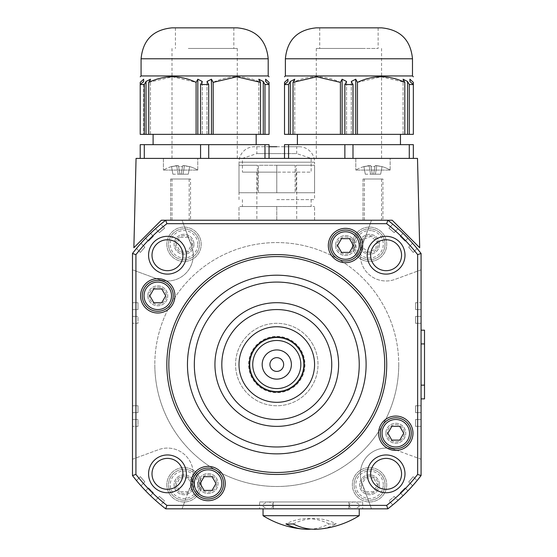 <?xml version="1.0" encoding="UTF-8"?>
<svg xmlns="http://www.w3.org/2000/svg" width="557" height="557" viewBox="0 0 557 557"><rect width="100%" height="100%" fill="white"/><g stroke="black" fill="none" stroke-linecap="round" stroke-linejoin="round"><path stroke-width="0.42" stroke-dasharray="2.79 2.09" d="M354.085 484.778A15.457 15.457 0 0 1 369.542 469.314A15.457 15.457 0 0 1 384.998 484.778A15.457 15.457 0 0 1 369.542 500.235A15.457 15.457 0 0 0 384.998 484.778A15.457 15.457 0 0 0 369.542 469.314A15.457 15.457 0 0 0 354.085 484.778A15.457 15.457 0 0 0 369.542 500.235A15.457 15.457 0 0 1 354.085 484.778A15.457 15.457 0 0 0 369.542 500.235A15.457 15.457 0 0 0 384.998 484.778M386.718 484.778A17.176 17.176 0 0 1 369.542 501.954A17.176 17.176 0 0 1 352.365 484.778A17.176 17.176 0 0 1 369.542 467.595A17.176 17.176 0 0 1 386.718 484.778A17.176 17.176 0 0 0 369.542 467.595A17.176 17.176 0 0 0 352.365 484.778A17.176 17.176 0 0 0 369.542 501.954A17.176 17.176 0 0 0 386.718 484.778M157.958 231.134A178.651 178.651 0 0 0 157.812 231.259A178.651 178.651 0 0 0 152.91 235.806L153.398 236.286L148.538 241.146L148.051 240.659A178.651 178.651 0 0 0 143.379 245.707L144.841 247.169L140.364 252.405L138.895 250.942A178.651 178.651 0 0 0 135.929 254.646L135.929 302.695L137.99 302.695L137.99 309.567L135.929 309.567L135.929 316.432L137.99 316.432L137.99 323.304L135.929 323.304L135.929 405.761L137.99 405.761L137.99 412.633L135.929 412.633L135.929 419.498L137.99 419.498L137.99 426.37L135.929 426.37L135.929 474.418A178.651 178.651 0 0 0 138.895 478.122L140.364 476.66L144.841 481.896L143.379 483.358A178.651 178.651 0 0 0 143.511 483.504A178.651 178.651 0 0 0 148.051 488.405L148.538 487.918L153.398 492.778L152.91 493.258A178.651 178.651 0 0 0 157.958 497.93L159.42 496.475L164.656 500.952L163.194 502.414A178.651 178.651 0 0 0 166.898 505.387L386.662 505.387A178.651 178.651 0 0 0 390.373 502.414L388.911 500.952L394.147 496.475L395.609 497.93A178.651 178.651 0 0 0 395.755 497.805A178.651 178.651 0 0 0 400.65 493.258L400.17 492.778L405.023 487.918L405.51 488.405A178.651 178.651 0 0 0 410.182 483.358L408.72 481.896L413.203 476.66L414.666 478.122A178.651 178.651 0 0 0 417.639 474.418L417.639 426.37L415.578 426.37L415.578 419.498L417.639 419.498L417.639 412.633L415.578 412.633L415.578 405.761L417.639 405.761L417.639 323.304L415.578 323.304L415.578 316.432L417.639 316.432L417.639 309.567L415.578 309.567L415.578 302.695L417.639 302.695L417.639 254.646A178.651 178.651 0 0 0 414.666 250.942L413.203 252.405L408.72 247.169L410.182 245.707A178.651 178.651 0 0 0 410.049 245.56A178.651 178.651 0 0 0 405.51 240.659L405.023 241.146L400.17 236.286L400.65 235.806A178.651 178.651 0 0 0 395.609 231.134L394.147 232.589L388.911 228.112L390.373 226.65A178.651 178.651 0 0 0 386.662 223.677L166.898 223.677A178.651 178.651 0 0 0 163.194 226.65L164.656 228.112L159.42 232.589L155.521 228.697A182.083 182.083 0 0 0 150.481 233.376L153.398 236.286L148.538 241.146L145.621 238.229L148.051 240.659M166.842 484.778A17.176 17.176 0 0 0 184.026 501.954A17.176 17.176 0 0 0 201.202 484.778A17.176 17.176 0 0 0 184.026 467.595A17.176 17.176 0 0 0 166.842 484.778A17.176 17.176 0 0 1 184.026 467.595A17.176 17.176 0 0 1 201.202 484.778A17.176 17.176 0 0 1 184.026 501.954A17.176 17.176 0 0 1 166.842 484.778M166.842 244.286A17.176 17.176 0 0 0 184.026 261.463A17.176 17.176 0 0 0 201.202 244.286A17.176 17.176 0 0 0 184.026 227.11A17.176 17.176 0 0 0 166.842 244.286A17.176 17.176 0 0 1 184.026 227.11A17.176 17.176 0 0 1 201.202 244.286A17.176 17.176 0 0 1 184.026 261.463A17.176 17.176 0 0 1 166.842 244.286M352.365 244.286A17.176 17.176 0 0 0 369.542 261.463A17.176 17.176 0 0 0 386.718 244.286A17.176 17.176 0 0 0 369.542 227.11A17.176 17.176 0 0 0 352.365 244.286A17.176 17.176 0 0 1 369.542 227.11A17.176 17.176 0 0 1 386.718 244.286A17.176 17.176 0 0 1 369.542 261.463A17.176 17.176 0 0 1 352.365 244.286M405.51 240.659L407.94 238.229A182.083 182.083 0 0 1 412.619 243.277L410.182 245.707M400.65 493.258L403.08 495.688A182.083 182.083 0 0 1 398.039 500.367L395.609 497.93M148.051 488.405L145.621 490.828A182.083 182.083 0 0 1 140.949 485.788L143.379 483.358M152.91 235.806L150.481 233.376L153.398 236.286L148.538 241.146L145.621 238.229L148.538 241.146L153.398 236.286L150.481 233.376A182.083 182.083 0 0 1 155.521 228.697L159.42 232.589L164.656 228.112L159.42 232.589L164.656 228.112L160.75 224.206A182.083 182.083 0 0 1 165.721 220.238L387.839 220.238A182.083 182.083 0 0 1 392.81 224.206L390.373 226.65M143.379 245.707L140.949 243.277A182.083 182.083 0 0 1 145.621 238.229A182.083 182.083 0 0 0 140.949 243.277L144.841 247.169L140.364 252.405L136.458 248.499L138.895 250.942M135.929 254.646L132.489 253.477A182.083 182.083 0 0 1 136.458 248.499L140.364 252.405L136.458 248.499A182.083 182.083 0 0 0 132.489 253.477L132.489 302.695L132.489 253.477L132.489 302.695L137.99 302.695L137.99 309.567L132.489 309.567L135.929 309.567M135.929 302.695L132.489 302.695L137.99 302.695L137.99 309.567L132.489 309.567L132.489 316.432L132.489 309.567L132.489 316.432L137.99 316.432L137.99 323.304L132.489 323.304L135.929 323.304M135.929 316.432L132.489 316.432L137.99 316.432L137.99 323.304L132.489 323.304L132.489 405.761L132.489 323.304L132.489 405.761L137.99 405.761L137.99 412.633L132.489 412.633L135.929 412.633M135.929 405.761L132.489 405.761L137.99 405.761L137.99 412.633L132.489 412.633L132.489 419.498L132.489 412.633L132.489 419.498L137.99 419.498L137.99 426.37L132.489 426.37L135.929 426.37M135.929 419.498L132.489 419.498L137.99 419.498L137.99 426.37L132.489 426.37L132.489 475.587L132.489 426.37L132.489 475.587L132.489 459.24L158.585 449.659L132.489 459.24L132.489 475.587A182.083 182.083 0 0 0 165.721 508.826A182.083 182.083 0 0 1 160.75 504.858L163.194 502.414M135.929 474.418L132.489 475.587A182.083 182.083 0 0 0 136.458 480.566L140.364 476.66L144.841 481.896L140.949 485.788A182.083 182.083 0 0 0 145.621 490.828L148.538 487.918L153.398 492.778L150.481 495.688L152.91 493.258M138.895 478.122L136.458 480.566L140.364 476.66L144.841 481.896L140.364 476.66L136.458 480.566A182.083 182.083 0 0 1 132.489 475.587M157.958 497.93L155.521 500.367A182.083 182.083 0 0 1 150.481 495.688L153.398 492.778L150.481 495.688M155.521 500.367L159.42 496.475L155.521 500.367L159.42 496.475L164.656 500.952L160.75 504.858A182.083 182.083 0 0 0 165.721 508.826L387.839 508.826A182.083 182.083 0 0 0 421.071 475.587A182.083 182.083 0 0 1 417.109 480.566L414.666 478.122M166.898 505.387L165.721 508.826L182.076 508.826L165.721 508.826M386.662 505.387L387.839 508.826L371.484 508.826L387.839 508.826A182.083 182.083 0 0 0 392.81 504.858L388.911 500.952L394.147 496.475L398.039 500.367A182.083 182.083 0 0 0 403.08 495.688L400.17 492.778L405.023 487.918L407.94 490.828L405.51 488.405M390.373 502.414L392.81 504.858L388.911 500.952L394.147 496.475L388.911 500.952L392.81 504.858A182.083 182.083 0 0 1 387.839 508.826M410.182 483.358L412.619 485.788A182.083 182.083 0 0 1 407.94 490.828L405.023 487.918L407.94 490.828A182.083 182.083 0 0 0 412.619 485.788L408.72 481.896L413.203 476.66L417.109 480.566A182.083 182.083 0 0 0 421.071 475.587L421.071 426.37L421.071 475.587L421.071 426.37L415.578 426.37L415.578 419.498L421.071 419.498L417.639 419.498M417.639 474.418L421.071 475.587L421.071 459.24L394.976 449.659L421.071 459.24L421.071 475.587M417.639 426.37L421.071 426.37L415.578 426.37L415.578 419.498L421.071 419.498L421.071 412.633L421.071 419.498L421.071 412.633L415.578 412.633L415.578 405.761L421.071 405.761L417.639 405.761M417.639 412.633L421.071 412.633L415.578 412.633L415.578 405.761L421.071 405.761L421.071 323.304L421.071 405.761L421.071 323.304L415.578 323.304L415.578 316.432L421.071 316.432L417.639 316.432M417.639 323.304L421.071 323.304L415.578 323.304L415.578 316.432L421.071 316.432L421.071 309.567L421.071 316.432L421.071 309.567L415.578 309.567L415.578 302.695L421.071 302.695L417.639 302.695M417.639 309.567L421.071 309.567L415.578 309.567L415.578 302.695L421.071 302.695L421.071 253.477A182.083 182.083 0 0 0 387.839 220.238L165.721 220.238A182.083 182.083 0 0 0 132.489 253.477L132.489 269.825L158.585 279.405L132.489 269.825L132.489 253.477M414.666 250.942L417.109 248.499L413.203 252.405L408.72 247.169L412.619 243.277A182.083 182.083 0 0 0 407.94 238.229L405.023 241.146L407.94 238.229L405.023 241.146L400.17 236.286L403.08 233.376L400.65 235.806M395.609 231.134L398.039 228.697A182.083 182.083 0 0 1 403.08 233.376L400.17 236.286L403.08 233.376A182.083 182.083 0 0 0 398.039 228.697L394.147 232.589L388.911 228.112L392.81 224.206A182.083 182.083 0 0 0 387.839 220.238L392.219 220.238L419.7 247.726L417.499 158.397L136.061 158.397L133.868 247.726L161.349 220.238L182.076 220.238L191.657 246.34A25.768 25.768 0 0 1 158.585 279.405A25.768 25.768 0 0 0 191.657 246.34L182.076 220.238L165.721 220.238L166.898 223.677M386.662 223.677L387.839 220.238L165.721 220.238A182.083 182.083 0 0 0 160.75 224.206L163.194 226.65M417.639 254.646L421.071 253.477L421.071 269.825L421.071 253.477A182.083 182.083 0 0 0 417.109 248.499L413.203 252.405L408.72 247.169L412.619 243.277L408.72 247.169L413.203 252.405L417.109 248.499A182.083 182.083 0 0 1 421.071 253.477M184.026 500.235A15.457 15.457 0 0 0 199.483 484.778A15.457 15.457 0 0 0 184.026 469.314A15.457 15.457 0 0 0 168.562 484.778A15.457 15.457 0 0 0 184.026 500.235A15.457 15.457 0 0 1 168.562 484.778A15.457 15.457 0 0 1 184.026 469.314A15.457 15.457 0 0 1 199.483 484.778A15.457 15.457 0 0 1 184.026 500.235M184.026 259.75A15.457 15.457 0 0 0 199.483 244.286A15.457 15.457 0 0 0 184.026 228.83A15.457 15.457 0 0 0 168.562 244.286A15.457 15.457 0 0 0 184.026 259.75A15.457 15.457 0 0 1 168.562 244.286A15.457 15.457 0 0 1 184.026 228.83A15.457 15.457 0 0 1 199.483 244.286A15.457 15.457 0 0 1 184.026 259.75M187.988 237.414L180.057 237.414L176.089 244.286L180.057 251.158L187.988 251.158L191.956 244.286L187.988 237.414L191.956 244.286L187.988 251.158L180.057 251.158L176.089 244.286L180.057 237.414L187.988 237.414M384.831 246.584A15.457 15.457 0 0 0 371.839 228.997A15.457 15.457 0 0 0 354.252 241.996A15.457 15.457 0 0 0 367.244 259.576A15.457 15.457 0 0 0 384.831 246.584A15.457 15.457 0 0 1 367.244 259.576A15.457 15.457 0 0 1 354.252 241.996A15.457 15.457 0 0 1 371.839 228.997A15.457 15.457 0 0 1 384.831 246.584A15.457 15.457 0 0 1 367.244 259.576A15.457 15.457 0 0 1 354.252 241.996M363.338 239.343L362.154 247.19L368.365 252.133L375.745 249.23L376.922 241.383L370.718 236.44L363.338 239.343L370.718 236.44L376.922 241.383L375.745 249.23L368.365 252.133L362.154 247.19L363.338 239.343M144.841 247.169L140.364 252.405L144.841 247.169L140.949 243.277L144.841 247.169M238.995 220.238L314.573 220.238L238.995 220.238L238.995 206.501L314.573 206.501L238.995 206.501L238.995 220.238M276.78 220.238L276.78 206.501L311.14 206.501L242.427 206.501L276.78 206.501L276.78 220.238L296.707 220.238L276.78 220.238M314.573 220.238L314.573 206.501L314.573 220.238M276.78 199.629L314.573 199.629L276.78 199.629M276.78 165.269L258.427 165.269L258.427 192.757L276.78 192.757L258.427 192.757L258.427 165.269L295.14 165.269L295.14 192.757L295.14 165.269L276.78 165.269L295.14 165.269L276.78 165.269L276.78 192.757L295.14 192.757L276.78 192.757L276.78 165.269M238.995 192.757L238.995 165.269L257.355 165.269L257.355 192.757L238.995 192.757L257.355 192.757L257.355 165.269L238.995 165.269L238.995 192.757L238.995 165.269L257.355 165.269L238.995 165.269L238.995 192.757L257.355 192.757L238.995 192.757M299.116 146.721A15.457 15.457 0 0 1 314.573 162.178L238.995 162.178A15.457 15.457 0 0 1 254.452 146.721L299.116 146.721L284.516 146.721L296.707 146.721L296.707 153.593L276.78 153.593L296.707 153.593L311.14 158.397L276.78 158.397L311.14 158.397L311.14 172.141L276.78 172.141L311.14 172.141M269.052 146.721L254.452 146.721M258.427 192.757L276.78 192.757L258.427 192.757M295.14 192.757L276.78 192.757L295.14 192.757M276.78 146.721L296.707 146.721M276.78 172.141L242.427 172.141L276.78 172.141M276.78 158.397L242.427 158.397L276.78 158.397M276.78 153.593L256.854 153.593L276.78 153.593M314.566 192.757L314.566 165.269L296.213 165.269L296.213 192.757L314.566 192.757L296.213 192.757L296.213 165.269L314.566 165.269L314.566 192.757L314.566 165.269L296.213 165.269L314.566 165.269L314.566 192.757L296.213 192.757L314.566 192.757M394.147 232.589L388.911 228.112L394.147 232.589L398.039 228.697L394.147 232.589M405.023 241.146L400.17 236.286L405.023 241.146M408.72 481.896L413.203 476.66L408.72 481.896L412.619 485.788L408.72 481.896M400.17 492.778L405.023 487.918L400.17 492.778L403.08 495.688L400.17 492.778M159.42 496.475L164.656 500.952L159.42 496.475M148.538 487.918L153.398 492.778L148.538 487.918L145.621 490.828L148.538 487.918M284.516 158.397L413.343 158.397L284.516 158.397L284.516 144.66L344.86 144.66L344.86 158.397M144.291 158.397L269.052 158.397L144.291 158.397L144.291 144.66L140.218 144.66L140.218 158.397M390.158 158.397L355.798 158.397L390.158 158.397L355.798 158.397L390.158 158.397L390.158 170.08L355.798 170.08L390.158 170.08L355.798 170.08L390.158 170.08L390.158 158.397M197.763 158.397L163.41 158.397L197.763 158.397L163.41 158.397L197.763 158.397L197.763 170.08L163.41 170.08L197.763 170.08L163.41 170.08L197.763 170.08L197.763 158.397M355.798 158.397L355.798 170.08L355.798 158.397M163.41 158.397L163.41 170.08L163.41 158.397M413.343 158.397L413.343 144.66L409.277 144.66L409.277 158.397M352.999 158.397L352.999 144.66L344.86 144.66M288.582 158.397L288.582 144.66M352.999 144.66L409.277 144.66M304.296 144.66L400.462 144.66L304.296 144.66M393.555 134.348L297.396 134.348L393.555 134.348M288.582 134.348L288.582 84.539L284.516 84.539L284.516 134.348L284.516 82.366L287.948 79.219L287.948 81.489L284.516 84.539L284.516 134.348L290.301 134.348L290.301 81.489L294.764 79.219L293.045 82.366C308.829 74.91 324.613 74.91 340.397 82.366L342.109 79.219L346.572 81.489L344.86 84.539L352.999 84.539L351.279 81.489L355.742 79.219L357.462 82.366L381.134 76.803L404.814 82.366L404.814 134.348L403.094 134.348L413.343 134.348L409.91 134.348L413.343 134.348L409.91 134.348L413.343 134.348L413.343 84.539L409.91 81.489L409.91 79.219L413.343 82.366L413.343 134.348L413.343 84.539L409.277 84.539L409.277 134.348M340.397 82.366L340.397 134.348L357.462 134.348L357.462 82.366M290.301 134.348L294.764 134.348L293.045 134.348L294.764 134.348L293.045 134.348L293.045 82.366M340.397 134.348L293.045 134.348M404.814 134.348L357.462 134.348M294.764 134.348L294.764 79.219L294.764 134.348M412.486 75.947L285.372 75.947M316.292 27.85L381.566 27.85M404.814 82.366L403.094 79.219L407.557 81.489L409.277 84.539M342.109 134.348L342.109 79.219M346.572 134.348L346.572 81.489L346.572 134.348M344.86 84.539L344.86 134.348M352.999 134.348L352.999 84.539M351.279 134.348L351.279 81.489L351.279 134.348M355.742 134.348L355.742 79.219M403.094 134.348L403.094 79.219L403.094 134.348M407.557 134.348L407.557 81.489M409.91 81.489L409.91 79.219M287.948 81.489L287.948 79.219M334.325 27.85L378.133 27.85L378.133 48.466L319.725 48.466L378.133 48.466M365.246 48.466L316.292 48.466L365.246 48.466M332.613 158.397L381.566 158.397L332.613 158.397M269.052 158.397L269.052 144.66L264.979 144.66L264.979 158.397M208.708 158.397L208.708 144.66L264.979 144.66M208.708 144.66L200.569 144.66L200.569 158.397M144.291 144.66L200.569 144.66M160.005 144.66L256.171 144.66L160.005 144.66M249.264 134.348L153.105 134.348L249.264 134.348M143.657 79.219L143.657 134.348L143.657 79.219L140.218 82.366L140.218 134.348L146.011 134.348L146.011 81.489L150.474 79.219L148.754 82.366L172.426 76.803L196.106 82.366L196.106 134.348L213.171 134.348L213.171 82.366C228.955 74.91 244.739 74.91 260.516 82.366L258.803 79.219L263.266 81.489L264.979 84.539L269.052 84.539L265.619 81.489L265.619 79.219L269.052 82.366L269.052 134.348L265.619 134.348L269.052 134.348L265.619 134.348L269.052 134.348L269.052 84.539L269.052 134.348L263.266 134.348L263.266 81.489M260.516 82.366L260.516 134.348L213.171 134.348M260.516 134.348L263.266 134.348M208.708 134.348L206.988 134.348L208.708 134.348L208.708 84.539L206.988 81.489L211.451 79.219L213.171 82.366M146.011 134.348L150.474 134.348L148.754 134.348L150.474 134.348L148.754 134.348L148.754 82.366M196.106 134.348L148.754 134.348M268.195 75.947L141.081 75.947M143.657 81.489L140.218 84.539L144.291 84.539L144.291 134.348M172.002 27.85L237.275 27.85M196.106 82.366L197.819 79.219L202.282 81.489L200.569 84.539L208.708 84.539M140.218 134.348L140.218 84.539L140.218 134.348M150.474 134.348L150.474 79.219L150.474 134.348M197.819 134.348L197.819 79.219M202.282 134.348L202.282 81.489L202.282 134.348M200.569 84.539L200.569 134.348M206.988 134.348L206.988 81.489L206.988 134.348M211.451 134.348L211.451 79.219M258.803 134.348L258.803 79.219L258.803 134.348M264.979 84.539L264.979 134.348M265.619 79.219L265.619 81.489M219.235 27.85L175.434 27.85L219.235 27.85M190.034 48.466L233.836 48.466L190.034 48.466M188.315 48.466L237.275 48.466L188.315 48.466M220.955 158.397L172.002 158.397L220.955 158.397M363.93 166.578A34.353 34.353 0 0 0 355.798 170.08A34.353 34.353 0 0 1 363.93 166.578L370.802 165.61L363.944 166.64L365.274 174.202L372.32 174.202L370.572 174.202L369.061 165.61L370.572 174.202L365.274 174.202L363.944 166.64L369.061 165.61L363.93 166.578M390.158 170.08A34.353 34.353 0 0 0 382.025 166.578L375.153 165.61L382.025 166.578L380.675 174.202L373.636 174.202L375.376 174.202L376.894 165.61L375.376 174.202L380.675 174.202L382.025 166.578A34.353 34.353 0 0 1 390.158 170.08M375.153 165.61L374.965 166.64L370.983 166.64L370.802 165.61L370.983 166.64L374.965 166.64L375.153 165.61L373.636 174.202L375.153 165.61L373.636 174.202L372.32 174.202L370.802 165.61L372.32 174.202L373.636 174.202L370.572 174.202L375.376 174.202L373.636 174.202L375.153 165.61L373.636 174.202L375.153 165.61L376.894 165.61L375.153 165.61M370.983 166.64L372.32 174.202L370.802 165.61L369.061 165.61L370.802 165.61L372.32 174.202L370.983 166.64L374.965 166.64L373.636 174.202L374.965 166.64L370.983 166.64L372.32 174.202L370.983 166.64M171.542 166.578A34.353 34.353 0 0 0 163.41 170.08A34.353 34.353 0 0 1 171.542 166.578L178.414 165.61L171.556 166.64L172.886 174.202L179.932 174.202L178.184 174.202L176.673 165.61L178.184 174.202L172.886 174.202L171.556 166.64L176.673 165.61L171.542 166.578M197.763 170.08A34.353 34.353 0 0 0 189.631 166.578L182.759 165.61L189.624 166.64L188.287 174.202L181.248 174.202L182.988 174.202L184.506 165.61L182.988 174.202L188.287 174.202L189.631 166.578A34.353 34.353 0 0 1 197.763 170.08M182.759 165.61L182.578 166.64L178.595 166.64L178.414 165.61L178.595 166.64L182.578 166.64L182.759 165.61L181.248 174.202L182.759 165.61L181.248 174.202L179.932 174.202L178.414 165.61L179.932 174.202L181.248 174.202L178.184 174.202L182.988 174.202L181.248 174.202L182.759 165.61L181.248 174.202L182.759 165.61L184.506 165.61L182.759 165.61M178.595 166.64L179.932 174.202L178.414 165.61L176.673 165.61L178.414 165.61L179.932 174.202L178.595 166.64L182.578 166.64L181.248 174.202L182.578 166.64L178.595 166.64L179.932 174.202L178.595 166.64M184.506 165.61L189.624 166.64L188.287 174.202L189.624 166.64L184.506 165.61L182.988 174.202L184.506 165.61M376.894 165.61L382.011 166.64L380.675 174.202L382.011 166.64L376.894 165.61L375.376 174.202L376.894 165.61M182.076 508.826L191.657 482.724A25.768 25.768 0 0 0 158.585 449.659A25.768 25.768 0 0 1 191.657 482.724L182.076 508.826L371.484 508.826L361.911 482.724A25.768 25.768 0 0 1 394.976 449.659A25.768 25.768 0 0 0 361.911 482.724L371.484 508.826M148.566 473.847A18.896 18.896 0 0 1 167.462 454.958A18.896 18.896 0 0 1 186.358 473.847A18.896 18.896 0 0 1 167.462 492.743A18.896 18.896 0 0 1 148.566 473.847M182.926 473.847A15.457 15.457 0 0 0 167.462 458.39A15.457 15.457 0 0 0 152.005 473.847A15.457 15.457 0 0 0 167.462 489.311A15.457 15.457 0 0 0 182.926 473.847M386.718 364.529A109.938 109.938 0 0 1 276.78 474.467A109.938 109.938 0 0 1 166.842 364.529A109.938 109.938 0 0 1 276.78 254.598A109.938 109.938 0 0 1 386.718 364.529M378.614 433.242A17.176 17.176 0 0 0 395.79 450.418A17.176 17.176 0 0 0 412.967 433.242A17.176 17.176 0 0 0 395.79 416.065A17.176 17.176 0 0 0 378.614 433.242M140.594 295.823A17.176 17.176 0 0 0 157.77 312.999A17.176 17.176 0 0 0 174.947 295.823A17.176 17.176 0 0 0 157.77 278.646A17.176 17.176 0 0 0 140.594 295.823M328.317 245.519A17.176 17.176 0 0 0 345.493 262.702A17.176 17.176 0 0 0 362.67 245.519A17.176 17.176 0 0 0 345.493 228.342A17.176 17.176 0 0 0 328.317 245.519M190.891 483.539A17.176 17.176 0 0 0 208.074 500.722A17.176 17.176 0 0 0 225.251 483.539A17.176 17.176 0 0 0 208.074 466.362A17.176 17.176 0 0 0 190.891 483.539M152.005 255.217A15.457 15.457 0 0 0 167.462 270.674A15.457 15.457 0 0 0 182.926 255.217A15.457 15.457 0 0 0 167.462 239.754A15.457 15.457 0 0 0 152.005 255.217M148.566 255.217A18.896 18.896 0 0 1 167.462 236.321A18.896 18.896 0 0 1 186.358 255.217A18.896 18.896 0 0 1 167.462 274.107A18.896 18.896 0 0 1 148.566 255.217M387.839 220.238L371.484 220.238L361.911 246.34L371.484 220.238L387.839 220.238M182.076 220.238L371.484 220.238M421.071 269.825L394.976 279.405A25.768 25.768 0 0 1 361.911 246.34A25.768 25.768 0 0 0 394.976 279.405L421.071 269.825L421.071 302.695L415.578 302.695L415.578 309.567L421.071 309.567L421.071 316.432L415.578 316.432L415.578 323.304L421.071 323.304L421.071 405.761L415.578 405.761L415.578 412.633L421.071 412.633L421.071 419.498L415.578 419.498L415.578 426.37L421.071 426.37L421.071 459.24M367.202 255.217A18.896 18.896 0 0 1 386.098 236.321A18.896 18.896 0 0 1 404.995 255.217A18.896 18.896 0 0 1 386.098 274.107A18.896 18.896 0 0 1 367.202 255.217M401.562 255.217A15.457 15.457 0 0 0 386.098 239.754A15.457 15.457 0 0 0 370.642 255.217A15.457 15.457 0 0 0 386.098 270.674A15.457 15.457 0 0 0 401.562 255.217M421.071 426.37L421.071 419.498M421.071 412.633L421.071 405.761M421.071 323.304L421.071 316.432M421.071 309.567L421.071 302.695M367.202 473.847A18.896 18.896 0 0 1 386.098 454.958A18.896 18.896 0 0 1 404.995 473.847A18.896 18.896 0 0 1 386.098 492.743A18.896 18.896 0 0 1 367.202 473.847M401.562 473.847A15.457 15.457 0 0 0 386.098 458.39A15.457 15.457 0 0 0 370.642 473.847A15.457 15.457 0 0 0 386.098 489.311A15.457 15.457 0 0 0 401.562 473.847M208.074 499.002A15.457 15.457 0 0 1 192.611 483.539A15.457 15.457 0 0 1 208.074 468.082A15.457 15.457 0 0 1 223.531 483.539A15.457 15.457 0 0 1 208.074 499.002M200.137 483.539L204.106 490.411L212.036 490.411L216.005 483.539L212.036 476.674L204.106 476.674L200.137 483.539M345.493 260.982A15.457 15.457 0 0 1 330.029 245.519A15.457 15.457 0 0 1 345.493 230.062A15.457 15.457 0 0 1 360.95 245.519A15.457 15.457 0 0 1 345.493 260.982M157.77 311.279A15.457 15.457 0 0 1 142.314 295.823A15.457 15.457 0 0 1 157.77 280.359A15.457 15.457 0 0 1 173.234 295.823A15.457 15.457 0 0 1 157.77 311.279M149.84 295.823L153.802 302.695L161.739 302.695L165.708 295.823L161.739 288.951L153.802 288.951L149.84 295.823M395.79 448.705A15.457 15.457 0 0 1 380.334 433.242A15.457 15.457 0 0 1 395.79 417.785A15.457 15.457 0 0 1 411.254 433.242A15.457 15.457 0 0 1 395.79 448.705M366.109 364.529A89.322 89.322 0 0 0 276.78 275.207A89.322 89.322 0 0 0 187.458 364.529A89.322 89.322 0 0 0 276.78 453.858A89.322 89.322 0 0 0 366.109 364.529A89.322 89.322 0 0 0 276.78 275.207A89.322 89.322 0 0 0 187.458 364.529M331.749 364.529A54.969 54.969 0 0 1 276.78 419.498A54.969 54.969 0 0 1 221.811 364.529A54.969 54.969 0 0 1 276.78 309.567A54.969 54.969 0 0 1 331.749 364.529M238.995 364.529A37.792 37.792 0 0 0 276.78 402.321A37.792 37.792 0 0 0 314.573 364.529A37.792 37.792 0 0 0 276.78 326.743A37.792 37.792 0 0 0 238.995 364.529M300.327 350.346A27.481 27.481 0 0 1 290.963 388.076A27.481 27.481 0 0 1 253.24 378.718A27.481 27.481 0 0 1 262.598 340.988A27.481 27.481 0 0 1 300.327 350.346A27.481 27.481 0 0 1 290.963 388.076A27.481 27.481 0 0 1 253.24 378.718A27.481 27.481 0 0 0 290.963 388.076A27.481 27.481 0 0 0 300.327 350.346A27.481 27.481 0 0 0 262.598 340.988A27.481 27.481 0 0 0 253.24 378.718A27.481 27.481 0 0 1 262.598 340.988A27.481 27.481 0 0 1 300.327 350.346M132.489 302.695L132.489 309.567L137.99 309.567L137.99 302.695L132.489 302.695L132.489 269.825M132.489 316.432L132.489 323.304L137.99 323.304L137.99 316.432L132.489 316.432L132.489 309.567M132.489 405.761L132.489 412.633L137.99 412.633L137.99 405.761L132.489 405.761L132.489 323.304M132.489 419.498L132.489 426.37L137.99 426.37L137.99 419.498L132.489 419.498L132.489 412.633M132.489 459.24L132.489 426.37M421.071 330.176L421.071 398.889L421.071 330.176L424.511 330.176L424.511 398.889L421.071 398.889M362.67 508.826L259.604 508.826L362.67 508.826L362.67 501.954L259.604 501.954L259.604 508.826M259.604 501.954L362.67 501.954M350.959 501.954L268.195 501.954L350.959 501.954M284.181 501.954L348.926 501.954L284.181 501.954M284.181 508.826L348.926 508.826L284.181 508.826M350.959 508.826L268.195 508.826L350.959 508.826M276.836 508.826L359.237 508.826L276.836 508.826M359.237 515.698L263.043 515.698M318.36 529.15A90.895 63.714 90 0 0 336.344 523.942L333.706 524.019A85.632 61.075 90 0 1 331.916 524.019L328.992 523.942A90.895 63.714 -90 0 1 311.14 529.143M290.364 524.019L288.568 524.019M293.281 523.942A90.895 63.714 -90 0 1 314.816 518.595A90.895 63.714 -90 0 1 336.344 523.942M331.916 524.019L333.706 524.019M328.992 523.942A90.895 63.714 90 0 0 307.464 518.595A90.895 63.714 90 0 0 285.929 523.942M273.236 358.645A6.872 6.872 0 0 0 270.897 368.08A6.872 6.872 0 0 0 280.331 370.419A6.872 6.872 0 0 0 282.671 360.985A6.872 6.872 0 0 0 273.236 358.645M171.556 166.64L172.886 174.202L171.556 166.64M178.184 174.202L176.673 165.61L178.184 174.202M363.944 166.64L365.274 174.202L363.944 166.64M370.572 174.202L369.061 165.61L370.572 174.202M349.462 252.391L353.423 245.519L349.462 238.654L341.525 238.654L337.556 245.519L341.525 252.391L349.462 252.391M399.759 440.114L403.728 433.242L399.759 426.37L391.829 426.37L387.86 433.242L391.829 440.114L399.759 440.114M187.988 477.906L180.057 477.906L176.089 484.778L180.057 491.643L187.988 491.643L191.956 484.778L187.988 477.906L191.956 484.778L187.988 491.643L180.057 491.643L176.089 484.778L180.057 477.906L187.988 477.906M373.51 477.906L365.573 477.906L361.604 484.778L365.573 491.643L373.51 491.643L377.479 484.778L373.51 477.906L377.479 484.778L373.51 491.643L365.573 491.643L361.604 484.778L365.573 477.906L373.51 477.906M379.505 484.778A9.963 9.963 0 0 1 369.542 494.741A9.963 9.963 0 0 1 359.578 484.778A9.963 9.963 0 0 1 369.542 474.815A9.963 9.963 0 0 1 379.505 484.778A9.963 9.963 0 0 1 369.542 494.741A9.963 9.963 0 0 1 359.578 484.778A9.963 9.963 0 0 1 369.542 474.815A9.963 9.963 0 0 1 379.505 484.778M369.542 476.186A8.592 8.592 0 0 0 360.95 484.778A8.592 8.592 0 0 0 369.542 493.363A8.592 8.592 0 0 0 378.133 484.778A8.592 8.592 0 0 0 369.542 476.186A8.592 8.592 0 0 0 360.95 484.778A8.592 8.592 0 0 0 369.542 493.363A8.592 8.592 0 0 0 378.133 484.778A8.592 8.592 0 0 0 369.542 476.186M193.989 244.286A9.963 9.963 0 0 1 184.026 254.25A9.963 9.963 0 0 1 174.062 244.286A9.963 9.963 0 0 1 184.026 234.323A9.963 9.963 0 0 1 193.989 244.286A9.963 9.963 0 0 1 184.026 254.25A9.963 9.963 0 0 1 174.062 244.286A9.963 9.963 0 0 1 184.026 234.323A9.963 9.963 0 0 1 193.989 244.286M184.026 235.702A8.592 8.592 0 0 0 175.434 244.286A8.592 8.592 0 0 0 184.026 252.878A8.592 8.592 0 0 0 192.611 244.286A8.592 8.592 0 0 0 184.026 235.702A8.592 8.592 0 0 0 175.434 244.286A8.592 8.592 0 0 0 184.026 252.878A8.592 8.592 0 0 0 192.611 244.286A8.592 8.592 0 0 0 184.026 235.702M193.989 484.778A9.963 9.963 0 0 1 184.026 494.741A9.963 9.963 0 0 1 174.062 484.778A9.963 9.963 0 0 1 184.026 474.815A9.963 9.963 0 0 1 193.989 484.778A9.963 9.963 0 0 1 184.026 494.741A9.963 9.963 0 0 1 174.062 484.778A9.963 9.963 0 0 1 184.026 474.815A9.963 9.963 0 0 1 193.989 484.778M184.026 476.186A8.592 8.592 0 0 0 175.434 484.778A8.592 8.592 0 0 0 184.026 493.363A8.592 8.592 0 0 0 192.611 484.778A8.592 8.592 0 0 0 184.026 476.186A8.592 8.592 0 0 0 175.434 484.778A8.592 8.592 0 0 0 184.026 493.363A8.592 8.592 0 0 0 192.611 484.778A8.592 8.592 0 0 0 184.026 476.186M379.505 244.286A9.963 9.963 0 0 1 369.542 254.25A9.963 9.963 0 0 1 359.578 244.286A9.963 9.963 0 0 1 369.542 234.323A9.963 9.963 0 0 1 379.505 244.286A9.963 9.963 0 0 1 369.542 254.25A9.963 9.963 0 0 1 359.578 244.286A9.963 9.963 0 0 1 369.542 234.323A9.963 9.963 0 0 1 379.505 244.286M361.047 243.012A8.592 8.592 0 0 0 368.268 252.781A8.592 8.592 0 0 0 378.036 245.56A8.592 8.592 0 0 0 370.816 235.792A8.592 8.592 0 0 0 361.047 243.012A8.592 8.592 0 0 0 368.268 252.781A8.592 8.592 0 0 0 378.036 245.56A8.592 8.592 0 0 0 370.816 235.792A8.592 8.592 0 0 0 361.047 243.012M385.827 433.242A9.963 9.963 0 0 0 395.79 443.205A9.963 9.963 0 0 0 405.754 433.242A9.963 9.963 0 0 0 395.79 423.278A9.963 9.963 0 0 0 385.827 433.242A9.963 9.963 0 0 0 395.79 443.205A9.963 9.963 0 0 0 405.754 433.242A9.963 9.963 0 0 0 395.79 423.278A9.963 9.963 0 0 0 385.827 433.242M395.79 424.657A8.592 8.592 0 0 1 404.382 433.242A8.592 8.592 0 0 1 395.79 441.833A8.592 8.592 0 0 1 387.206 433.242A8.592 8.592 0 0 1 395.79 424.657A8.592 8.592 0 0 1 404.382 433.242A8.592 8.592 0 0 1 395.79 441.833A8.592 8.592 0 0 1 387.206 433.242A8.592 8.592 0 0 1 395.79 424.657M198.111 483.539A9.963 9.963 0 0 0 208.074 493.502A9.963 9.963 0 0 0 218.038 483.539A9.963 9.963 0 0 0 208.074 473.582A9.963 9.963 0 0 0 198.111 483.539A9.963 9.963 0 0 0 208.074 493.502A9.963 9.963 0 0 0 218.038 483.539A9.963 9.963 0 0 0 208.074 473.582A9.963 9.963 0 0 0 198.111 483.539M208.074 474.954A8.592 8.592 0 0 1 216.659 483.539A8.592 8.592 0 0 1 208.074 492.13A8.592 8.592 0 0 1 199.483 483.539A8.592 8.592 0 0 1 208.074 474.954A8.592 8.592 0 0 1 216.659 483.539A8.592 8.592 0 0 1 208.074 492.13A8.592 8.592 0 0 1 199.483 483.539A8.592 8.592 0 0 1 208.074 474.954M335.53 245.519A9.963 9.963 0 0 0 345.493 255.482A9.963 9.963 0 0 0 355.457 245.519A9.963 9.963 0 0 0 345.493 235.555A9.963 9.963 0 0 0 335.53 245.519A9.963 9.963 0 0 0 345.493 255.482A9.963 9.963 0 0 0 355.457 245.519A9.963 9.963 0 0 0 345.493 235.555A9.963 9.963 0 0 0 335.53 245.519M345.493 236.934A8.592 8.592 0 0 1 354.085 245.519A8.592 8.592 0 0 1 345.493 254.11A8.592 8.592 0 0 1 336.901 245.519A8.592 8.592 0 0 1 345.493 236.934A8.592 8.592 0 0 1 354.085 245.519A8.592 8.592 0 0 1 345.493 254.11A8.592 8.592 0 0 1 336.901 245.519A8.592 8.592 0 0 1 345.493 236.934M147.807 295.823A9.963 9.963 0 0 0 157.77 305.786A9.963 9.963 0 0 0 167.734 295.823A9.963 9.963 0 0 0 157.77 285.859A9.963 9.963 0 0 0 147.807 295.823A9.963 9.963 0 0 0 157.77 305.786A9.963 9.963 0 0 0 167.734 295.823A9.963 9.963 0 0 0 157.77 285.859A9.963 9.963 0 0 0 147.807 295.823M157.77 287.231A8.592 8.592 0 0 1 166.362 295.823A8.592 8.592 0 0 1 157.77 304.407A8.592 8.592 0 0 1 149.185 295.823A8.592 8.592 0 0 1 157.77 287.231A8.592 8.592 0 0 1 166.362 295.823A8.592 8.592 0 0 1 157.77 304.407A8.592 8.592 0 0 1 149.185 295.823A8.592 8.592 0 0 1 157.77 287.231M363.011 179.013L382.938 179.013L363.011 179.013L363.011 220.238L382.938 220.238L382.938 179.013L363.011 179.013L382.938 179.013L382.938 220.238L363.011 220.238L382.938 220.238L363.011 220.238L363.011 179.013M381.566 179.013L381.566 220.238L364.389 220.238L364.389 179.013L381.566 179.013L364.389 179.013L381.566 179.013L381.566 220.238L364.389 220.238L381.566 220.238L364.389 220.238L364.389 179.013L381.566 179.013M170.623 179.013L190.55 179.013L170.623 179.013L170.623 220.238L190.55 220.238L190.55 179.013L170.623 179.013L190.55 179.013L190.55 220.238L170.623 220.238L190.55 220.238L170.623 220.238L170.623 179.013M189.178 179.013L189.178 220.238L172.002 220.238L172.002 179.013L189.178 179.013L172.002 179.013L189.178 179.013L189.178 220.238L172.002 220.238L189.178 220.238L172.002 220.238L172.002 179.013L189.178 179.013M398.742 364.529A121.962 121.962 0 0 1 276.78 486.491A121.962 121.962 0 0 1 154.818 364.529A121.962 121.962 0 0 0 276.78 486.491A121.962 121.962 0 0 0 398.742 364.529A121.962 121.962 0 0 0 276.78 242.573A121.962 121.962 0 0 0 154.818 364.529A121.962 121.962 0 0 1 276.78 242.573A121.962 121.962 0 0 1 398.742 364.529M312.094 343.258A41.225 41.225 0 0 1 298.058 399.842A41.225 41.225 0 0 1 241.466 385.806A41.225 41.225 0 0 1 255.51 329.222A41.225 41.225 0 0 1 312.094 343.258A41.225 41.225 0 0 1 298.058 399.842A41.225 41.225 0 0 1 241.466 385.806A41.225 41.225 0 0 1 255.51 329.222A41.225 41.225 0 0 1 312.094 343.258M262.953 341.58A26.799 26.799 0 0 1 299.736 350.701A26.799 26.799 0 0 1 290.608 387.484A26.799 26.799 0 0 1 253.832 378.363A26.799 26.799 0 0 1 262.953 341.58A26.799 26.799 0 0 1 299.736 350.701A26.799 26.799 0 0 1 290.608 387.484A26.799 26.799 0 0 1 253.832 378.363A26.799 26.799 0 0 1 262.953 341.58A26.799 26.799 0 0 1 299.736 350.701A26.799 26.799 0 0 1 290.608 387.484L291.318 388.661A28.17 28.17 0 0 1 252.655 379.066A28.17 28.17 0 0 1 262.243 340.404A28.17 28.17 0 0 1 300.912 349.991A28.17 28.17 0 0 1 291.318 388.661M383.286 484.778A13.744 13.744 0 0 0 369.542 471.034A13.744 13.744 0 0 0 355.798 484.778A13.744 13.744 0 0 0 369.542 498.515A13.744 13.744 0 0 0 383.286 484.778M197.763 484.778A13.744 13.744 0 0 0 184.026 471.034A13.744 13.744 0 0 0 170.282 484.778A13.744 13.744 0 0 0 184.026 498.515A13.744 13.744 0 0 0 197.763 484.778M197.763 244.286A13.744 13.744 0 0 0 184.026 230.549A13.744 13.744 0 0 0 170.282 244.286A13.744 13.744 0 0 0 184.026 258.03A13.744 13.744 0 0 0 197.763 244.286M371.582 230.695A13.744 13.744 0 0 0 355.951 242.246A13.744 13.744 0 0 0 367.502 257.877A13.744 13.744 0 0 0 383.132 246.326A13.744 13.744 0 0 0 371.582 230.695M238.995 199.629L238.995 162.178L314.573 162.178L314.573 199.629M412.486 58.77L285.372 58.77M268.195 58.77L141.081 58.77M421.071 343.92L424.511 343.92M421.071 385.145L424.511 385.145M242.427 199.629L242.427 206.501M256.854 146.721L256.854 153.593L242.427 158.397L242.427 172.141M311.14 199.629L311.14 206.501M296.707 172.141L296.707 220.238M256.854 172.141L256.854 220.238M381.566 158.397L381.566 48.466M316.292 158.397L316.292 48.466M319.725 27.85L319.725 48.466M233.836 27.85L233.836 48.466M237.275 158.397L237.275 48.466M172.002 158.397L172.002 48.466M175.434 27.85L175.434 48.466M348.926 508.826L348.926 501.954M273.348 508.826L273.348 501.954M307.464 518.595L314.816 518.595M348.926 505.387C349.921 507.657 351.641 508.799 354.085 508.826C361.368 506.55 361.368 504.259 354.085 501.954C351.39 502.08 349.678 503.229 348.926 505.387M273.348 505.387C272.352 507.657 270.632 508.799 268.195 508.826C260.927 506.529 260.927 504.238 268.195 501.954C270.883 502.08 272.603 503.229 273.348 505.387"/><path stroke-width="0.84" d="M276.78 146.721L269.052 146.721M392.219 220.238L161.349 220.238L133.868 247.726L136.061 158.397L417.499 158.397L419.7 247.726L392.219 220.238M284.516 158.397L284.516 144.66L288.582 144.66L288.582 158.397M344.86 158.397L344.86 144.66L288.582 144.66M344.86 144.66L352.999 144.66L352.999 158.397M409.277 158.397L409.277 144.66L352.999 144.66M409.277 144.66L413.343 144.66L413.343 158.397M409.277 134.348L409.277 84.539L413.343 84.539L413.343 82.366C413.343 74.91 413.343 74.91 413.343 82.366C413.343 74.91 413.343 74.91 413.343 82.366L409.91 79.219L409.91 81.489L413.343 84.539L413.343 134.348L404.814 134.348L404.814 82.366C389.03 74.91 373.246 74.91 357.462 82.366L355.742 79.219L351.279 81.489L352.999 84.539L344.86 84.539L346.572 81.489L342.109 79.219L340.397 82.366L316.717 76.803L293.045 82.366L294.764 79.219L290.301 81.489L288.582 84.539L290.301 81.489L290.301 134.348L284.516 134.348L284.516 84.539L287.948 81.489L287.948 79.219L284.516 82.366C284.516 74.91 284.516 74.91 284.516 82.366C284.516 74.91 284.516 74.91 284.516 82.366L284.516 84.539L288.582 84.539L288.582 134.348M357.462 82.366L357.462 134.348L404.814 134.348M357.462 134.348L340.397 134.348L340.397 82.366M293.045 82.366L293.045 134.348L340.397 134.348M293.045 134.348L290.301 134.348M285.372 58.77C287.203 39.993 297.508 29.681 316.292 27.85L381.566 27.85C400.344 29.681 410.655 39.993 412.486 58.77L285.372 58.77L285.372 75.947L412.486 75.947L413.343 76.803M409.277 84.539L407.557 81.489L403.094 79.219L404.814 82.366M409.91 81.489L409.91 79.219M407.557 134.348L407.557 81.489M355.742 134.348L355.742 79.219M352.999 84.539L352.999 134.348M287.948 81.489L287.948 79.219M342.109 134.348L342.109 79.219M344.86 134.348L344.86 84.539M378.133 27.85L334.325 27.85M200.569 158.397L200.569 144.66L208.708 144.66L208.708 158.397M264.979 158.397L264.979 144.66L208.708 144.66M264.979 144.66L269.052 144.66L269.052 158.397M140.218 158.397L140.218 144.66L144.291 144.66L144.291 158.397M200.569 144.66L144.291 144.66M264.979 134.348L264.979 84.539L269.052 84.539L269.052 82.366C269.052 74.91 269.052 74.91 269.052 82.366C269.052 74.91 269.052 74.91 269.052 82.366L265.619 79.219L265.619 81.489L269.052 84.539L269.052 134.348L260.516 134.348L260.516 82.366L236.843 76.803L213.171 82.366L211.451 79.219L206.988 81.489L208.708 84.539L200.569 84.539L202.282 81.489L197.819 79.219L196.106 82.366C180.322 74.91 164.538 74.91 148.754 82.366L150.474 79.219L146.011 81.489L144.291 84.539L146.011 81.489L146.011 134.348L140.218 134.348L140.218 84.539L143.657 81.489L143.657 79.219L140.218 82.366C140.218 74.91 140.218 74.91 140.218 82.366C140.218 74.91 140.218 74.91 140.218 82.366L140.218 84.539L144.291 84.539L144.291 134.348M213.171 82.366L213.171 134.348L260.516 134.348M213.171 134.348L196.106 134.348L196.106 82.366M148.754 82.366L148.754 134.348L196.106 134.348M148.754 134.348L146.011 134.348M143.657 81.489L143.657 79.219M268.195 75.947L268.195 58.77L141.081 58.77L141.081 75.947L268.195 75.947L269.052 76.803M268.195 58.77C266.364 39.993 256.053 29.681 237.275 27.85L172.002 27.85C153.217 29.681 142.912 39.993 141.081 58.77M264.979 84.539L263.266 81.489L258.803 79.219L260.516 82.366M211.451 134.348L211.451 79.219M208.708 84.539L208.708 134.348M265.619 81.489L265.619 79.219M197.819 134.348L197.819 79.219M200.569 134.348L200.569 84.539M263.266 134.348L263.266 81.489M155.521 500.367A182.083 182.083 0 0 1 150.481 495.688M182.926 473.847A15.457 15.457 0 0 1 167.462 489.311A15.457 15.457 0 0 1 152.005 473.847A15.457 15.457 0 0 1 167.462 458.39A15.457 15.457 0 0 1 182.926 473.847M186.358 473.847A18.896 18.896 0 0 0 167.462 454.958A18.896 18.896 0 0 0 148.566 473.847A18.896 18.896 0 0 0 167.462 492.743A18.896 18.896 0 0 0 186.358 473.847M417.639 474.418A178.651 178.651 0 0 1 386.662 505.387L166.898 505.387A178.651 178.651 0 0 1 135.929 474.418L135.929 254.646A178.651 178.651 0 0 1 166.898 223.677L386.662 223.677A178.651 178.651 0 0 1 417.639 254.646L417.639 474.418L421.071 475.587L421.071 253.477A182.083 182.083 0 0 0 387.839 220.238L386.662 223.677M404.995 473.847A18.896 18.896 0 0 0 386.098 454.958A18.896 18.896 0 0 0 367.202 473.847A18.896 18.896 0 0 0 386.098 492.743A18.896 18.896 0 0 0 404.995 473.847M412.967 433.242A17.176 17.176 0 0 1 395.79 450.418A17.176 17.176 0 0 1 378.614 433.242A17.176 17.176 0 0 1 395.79 416.065A17.176 17.176 0 0 1 412.967 433.242M174.947 295.823A17.176 17.176 0 0 1 157.77 312.999A17.176 17.176 0 0 1 140.594 295.823A17.176 17.176 0 0 1 157.77 278.646A17.176 17.176 0 0 1 174.947 295.823M362.67 245.519A17.176 17.176 0 0 1 345.493 262.702A17.176 17.176 0 0 1 328.317 245.519A17.176 17.176 0 0 1 345.493 228.342A17.176 17.176 0 0 1 362.67 245.519M225.251 483.539A17.176 17.176 0 0 1 208.074 500.722A17.176 17.176 0 0 1 190.891 483.539A17.176 17.176 0 0 1 208.074 466.362A17.176 17.176 0 0 1 225.251 483.539M404.995 255.217A18.896 18.896 0 0 0 386.098 236.321A18.896 18.896 0 0 0 367.202 255.217A18.896 18.896 0 0 0 386.098 274.107A18.896 18.896 0 0 0 404.995 255.217M186.358 255.217A18.896 18.896 0 0 0 167.462 236.321A18.896 18.896 0 0 0 148.566 255.217A18.896 18.896 0 0 0 167.462 274.107A18.896 18.896 0 0 0 186.358 255.217M166.842 364.529A109.938 109.938 0 0 0 276.78 474.467A109.938 109.938 0 0 0 386.718 364.529A109.938 109.938 0 0 0 276.78 254.598A109.938 109.938 0 0 0 166.842 364.529M370.642 473.847A15.457 15.457 0 0 1 386.098 458.39A15.457 15.457 0 0 1 401.562 473.847A15.457 15.457 0 0 1 386.098 489.311A15.457 15.457 0 0 1 370.642 473.847M370.642 255.217A15.457 15.457 0 0 1 386.098 239.754A15.457 15.457 0 0 1 401.562 255.217A15.457 15.457 0 0 1 386.098 270.674A15.457 15.457 0 0 1 370.642 255.217M152.005 255.217A15.457 15.457 0 0 1 167.462 239.754A15.457 15.457 0 0 1 182.926 255.217A15.457 15.457 0 0 1 167.462 270.674A15.457 15.457 0 0 1 152.005 255.217M386.662 505.387L387.839 508.826A182.083 182.083 0 0 0 421.071 475.587M166.898 505.387L165.721 508.826L387.839 508.826M135.929 474.418L132.489 475.587A182.083 182.083 0 0 0 165.721 508.826M135.929 254.646L132.489 253.477L132.489 475.587M166.898 223.677L165.721 220.238A182.083 182.083 0 0 0 132.489 253.477M417.639 254.646L421.071 253.477M208.074 499.002A15.457 15.457 0 0 0 223.531 483.539A15.457 15.457 0 0 0 208.074 468.082A15.457 15.457 0 0 0 192.611 483.539A15.457 15.457 0 0 0 208.074 499.002A15.457 15.457 0 0 0 223.531 483.539A15.457 15.457 0 0 0 208.074 468.082M204.106 476.674L212.036 476.674L216.005 483.539L212.036 490.411L204.106 490.411L200.137 483.539L204.106 476.674M330.029 245.519A15.457 15.457 0 0 0 345.493 260.982A15.457 15.457 0 0 0 360.95 245.519A15.457 15.457 0 0 0 345.493 230.062A15.457 15.457 0 0 0 330.029 245.519A15.457 15.457 0 0 0 345.493 260.982A15.457 15.457 0 0 0 360.95 245.519A15.457 15.457 0 0 0 345.493 230.062M157.77 311.279A15.457 15.457 0 0 0 173.234 295.823A15.457 15.457 0 0 0 157.77 280.359A15.457 15.457 0 0 0 142.314 295.823A15.457 15.457 0 0 0 157.77 311.279A15.457 15.457 0 0 0 173.234 295.823A15.457 15.457 0 0 0 157.77 280.359M153.802 288.951L161.739 288.951L165.708 295.823L161.739 302.695L153.802 302.695L149.84 295.823L153.802 288.951M380.334 433.242A15.457 15.457 0 0 0 395.79 448.705A15.457 15.457 0 0 0 411.254 433.242A15.457 15.457 0 0 0 395.79 417.785A15.457 15.457 0 0 0 380.334 433.242A15.457 15.457 0 0 0 395.79 448.705A15.457 15.457 0 0 0 411.254 433.242A15.457 15.457 0 0 0 395.79 417.785M384.734 364.529A107.954 107.954 0 0 1 276.78 472.482A107.954 107.954 0 0 1 168.827 364.529A107.954 107.954 0 0 1 276.78 256.575A107.954 107.954 0 0 1 384.734 364.529M366.109 364.529A89.322 89.322 0 0 1 276.78 453.858A89.322 89.322 0 0 1 187.458 364.529A89.322 89.322 0 0 1 276.78 275.207A89.322 89.322 0 0 1 366.109 364.529M331.749 364.529A54.969 54.969 0 0 0 276.78 309.567A54.969 54.969 0 0 0 221.811 364.529A54.969 54.969 0 0 0 276.78 419.498A54.969 54.969 0 0 0 331.749 364.529M238.995 364.529A37.792 37.792 0 0 1 276.78 326.743A37.792 37.792 0 0 1 314.573 364.529A37.792 37.792 0 0 1 276.78 402.321A37.792 37.792 0 0 1 238.995 364.529M300.327 350.346A27.481 27.481 0 0 1 290.963 388.076A27.481 27.481 0 0 1 253.24 378.718A27.481 27.481 0 0 1 262.598 340.988A27.481 27.481 0 0 1 300.327 350.346M297.382 352.121A24.048 24.048 0 0 1 289.194 385.131A24.048 24.048 0 0 1 256.185 376.943A24.048 24.048 0 0 1 264.373 343.934A24.048 24.048 0 0 1 297.382 352.121M421.071 330.176L424.511 330.176L424.511 398.889L421.071 398.889M263.043 508.826L263.043 515.698L359.237 515.698L359.237 508.826M311.14 529.143A90.895 63.714 -90 0 1 303.913 529.15A90.895 63.714 -90 0 1 285.929 523.942L288.568 524.019A85.632 61.075 -90 0 0 290.364 524.019L293.281 523.942A90.895 63.714 90 0 0 318.36 529.15A91.042 91.042 0 0 0 359.237 515.698M284.314 377.04A14.6 14.6 0 0 1 264.276 372.069A14.6 14.6 0 0 1 269.247 352.024A14.6 14.6 0 0 1 289.292 356.995A14.6 14.6 0 0 1 284.314 377.04M273.236 358.645A6.872 6.872 0 0 0 270.897 368.08A6.872 6.872 0 0 0 280.331 370.419A6.872 6.872 0 0 0 282.671 360.985A6.872 6.872 0 0 0 273.236 358.645M341.525 238.654L349.462 238.654L353.423 245.519L349.462 252.391L341.525 252.391L337.556 245.519L341.525 238.654M391.829 426.37L399.759 426.37L403.728 433.242L399.759 440.114L391.829 440.114L387.86 433.242L391.829 426.37M309.149 345.027A37.792 37.792 0 0 1 296.282 396.904A37.792 37.792 0 0 1 244.412 384.031A37.792 37.792 0 0 1 257.278 332.16A37.792 37.792 0 0 1 309.149 345.027M194.33 483.539A13.744 13.744 0 0 1 208.074 469.802A13.744 13.744 0 0 1 221.811 483.539A13.744 13.744 0 0 1 208.074 497.283A13.744 13.744 0 0 1 194.33 483.539M331.749 245.519A13.744 13.744 0 0 1 345.493 231.782A13.744 13.744 0 0 1 359.237 245.519A13.744 13.744 0 0 1 345.493 259.263A13.744 13.744 0 0 1 331.749 245.519M144.033 295.823A13.744 13.744 0 0 1 157.77 282.079A13.744 13.744 0 0 1 171.514 295.823A13.744 13.744 0 0 1 157.77 309.567A13.744 13.744 0 0 1 144.033 295.823M382.053 433.242A13.744 13.744 0 0 1 395.79 419.498A13.744 13.744 0 0 1 409.534 433.242A13.744 13.744 0 0 1 395.79 446.986A13.744 13.744 0 0 1 382.053 433.242M194.33 364.529A82.45 82.45 0 0 1 276.78 282.079A82.45 82.45 0 0 1 359.237 364.529A82.45 82.45 0 0 1 276.78 446.986A82.45 82.45 0 0 1 194.33 364.529M338.621 364.529A61.841 61.841 0 0 0 276.78 302.695A61.841 61.841 0 0 0 214.939 364.529A61.841 61.841 0 0 0 276.78 426.37A61.841 61.841 0 0 0 338.621 364.529M421.071 385.145L424.511 385.145M421.071 343.92L424.511 343.92M297.396 134.348L297.396 144.66M285.372 75.947L284.516 76.803M412.486 58.77L412.486 75.947M400.462 134.348L400.462 144.66M256.171 134.348L256.171 144.66M141.081 75.947L140.218 76.803M153.105 134.348L153.105 144.66M263.043 515.698A91.042 91.042 0 0 0 303.913 529.15"/></g></svg>
